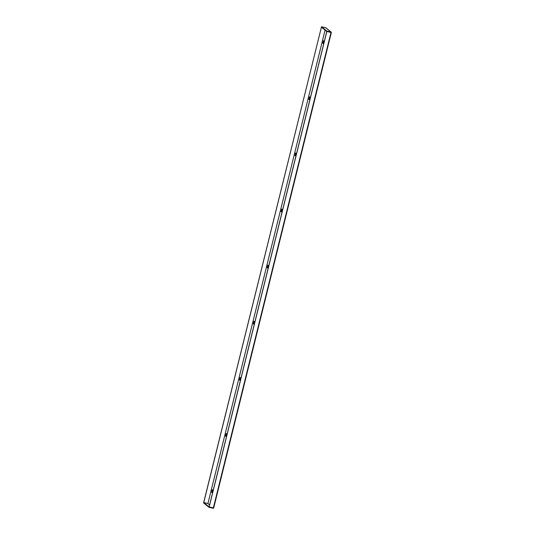 <?xml version="1.0" encoding="UTF-8"?>
<svg xmlns="http://www.w3.org/2000/svg" width="535" height="535" viewBox="0 0 535 535"><rect width="100%" height="100%" fill="white"/><g stroke="black" fill="none" stroke-linecap="round" stroke-linejoin="round"><path stroke-width="0.8" d="M211.639 492.22L212.067 492.561L212.696 490.04L212.261 489.692L211.639 492.22L212.054 492.314L212.629 489.986M225.529 436.092L225.957 436.433L226.586 433.912L226.151 433.564L225.529 436.092L225.944 436.185L226.519 433.858M239.419 379.964L239.847 380.305L240.476 377.784L240.048 377.436L239.419 379.964L239.834 380.057L240.409 377.73M253.309 323.835L253.737 324.177L254.366 321.655L253.938 321.308L253.309 323.835L253.724 323.929L254.299 321.602M267.199 267.707L267.627 268.048L268.256 265.527L267.828 265.179L267.199 267.707L267.614 267.801L268.195 265.474M281.089 211.579L281.524 211.92L282.146 209.399L281.718 209.051L281.089 211.579L281.51 211.673L282.085 209.345M294.979 155.451L295.414 155.792L296.036 153.271L295.608 152.923L294.979 155.451L295.4 155.545L295.975 153.217M322.759 43.195L323.193 43.536L323.815 41.014L323.387 40.667L322.759 43.195L323.18 43.288L323.755 40.961M308.869 99.323L309.304 99.664L309.925 97.143L309.498 96.795L308.869 99.323L309.29 99.416L309.865 97.089M209.004 507.3L213.144 508.25A0.461 0.455 128.8 0 0 213.686 507.949L331.339 32.521L326.758 31.478L331.346 32.535L213.699 507.942L209.178 506.939L203.755 502.579L321.408 27.171L326.758 31.478L209.004 507.3L203.654 503L203.755 502.579L207.894 503.522L209.6 504.893M207.901 503.522L203.681 502.519L321.415 27.131M321.334 27.111L321.508 26.75L326.865 31.057L331.004 32A0.461 0.455 128.8 0 1 331.185 32.087L325.828 27.787A0.461 0.455 -51.2 0 0 325.648 27.7L321.508 26.75M326.832 31.532L209.178 506.939M209.613 504.853L207.894 503.522M331.339 32.521A0.461 0.455 128.8 0 0 331.185 32.087M330.904 32.421L326.758 31.478L326.865 31.057M207.928 503.502L325.079 30.127L207.921 503.515M330.998 32.488L213.345 507.896M325.648 27.7L331.004 32"/></g></svg>
